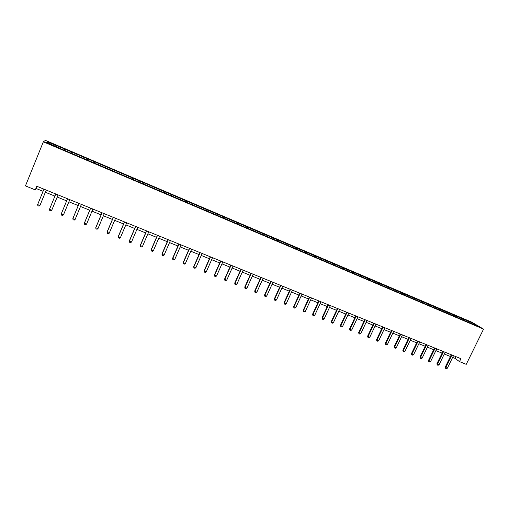 <?xml version="1.0" encoding="UTF-8"?>
<svg xmlns="http://www.w3.org/2000/svg" width="509" height="509" viewBox="0 0 509 509"><rect width="100%" height="100%" fill="white"/><g stroke="black" fill="none" stroke-linecap="round" stroke-linejoin="round"><path stroke-width="0.76" d="M471.798 322.178L45.441 140.369L43.348 141.82L483.55 329.119L471.798 322.178M59.451 148.202L470.469 323.158L478.282 326.294L473.472 323.45L472.956 324.023M59.528 148.004L46.523 142.463L47.343 141.852L60.291 147.146L59.795 148.348M473.472 323.45L60.291 147.146M452.641 357.401L454.963 358.349L459.5 361.613L460.931 358.68L36.794 186.256L35.312 189.889L36.292 188.565L43.068 191.314M64.63 149.22L64.287 150.028M71.775 152.267L71.355 153.273M76.223 154.163L75.886 154.965M83.298 157.179L82.973 157.981M87.701 159.056L87.3 160.055M94.719 162.04L94.4 162.848M99.077 163.898L98.689 164.903M106.025 166.863L105.726 167.671M110.345 168.702L109.976 169.707M117.229 171.635L116.936 172.443M121.511 173.461L121.155 174.466M128.332 176.368L128.052 177.177M132.575 178.175L132.232 179.181M139.332 181.058L139.065 181.866M143.538 182.846L143.207 183.857M150.231 185.702L149.977 186.51M154.399 187.477L154.087 188.483M161.035 190.302L160.787 191.117M165.164 192.065L164.859 193.07M171.737 194.864L171.501 195.679M175.828 196.608L175.541 197.619M182.343 199.382L182.12 200.196M186.402 201.112L186.122 202.124M192.86 203.867L192.644 204.675M196.875 205.579L196.614 206.59M203.276 208.302L203.072 209.116M207.258 210.001L207.01 211.012M213.602 212.705L213.405 213.519M217.547 214.384L217.311 215.396M223.839 217.063L223.648 217.877M227.746 218.736L227.523 219.748M233.981 221.39L233.803 222.204M237.856 223.044L237.646 224.055M244.034 225.672L243.868 226.486M247.883 227.313L247.679 228.325M254.004 229.922L253.851 230.736M257.815 231.544L257.624 232.556M263.885 234.134L263.738 234.948M267.664 235.743L267.486 236.755M273.683 238.307L273.543 239.122M277.424 239.904L277.259 240.916M283.392 242.449L283.265 243.257M287.108 244.027L286.949 245.039M293.025 246.547L292.904 247.361M296.702 248.118L296.556 249.13M302.569 250.619L302.454 251.433M306.221 252.171L306.081 253.183M312.036 254.653L311.928 255.467M315.65 256.192L315.535 257.16M321.421 258.648L321.325 259.463M325.009 260.182L324.901 261.104M330.723 262.619L330.64 263.427M334.279 264.133L334.19 265.017M339.948 266.551L339.872 267.365M343.48 268.052L343.403 268.905M349.104 270.451L349.034 271.259M352.603 271.94L352.533 272.76M358.177 274.313L358.113 275.127M361.644 275.795L361.587 276.61M367.174 278.149L367.123 278.964M370.616 279.619L370.565 280.427M376.1 281.954L376.056 282.769M379.517 283.405L379.466 284.219M384.95 285.727L384.912 286.535M388.335 287.165L388.297 287.979M393.731 289.468L393.699 290.276M397.09 290.9L397.058 291.708M402.441 293.178L402.415 293.992M405.768 294.596L405.743 295.411M411.075 296.855L411.056 297.67M414.377 298.268L414.364 299.076M419.645 300.507L419.632 301.322M422.922 301.907L422.909 302.715M428.139 304.127L428.139 304.942M431.39 305.515L431.39 306.329M436.569 307.722L436.569 308.53M439.795 309.097L439.801 309.905M444.936 311.285L444.942 312.093M448.13 312.647L448.143 313.461M453.226 314.823L453.245 315.631M456.401 316.172L456.42 316.986M461.459 318.329L461.478 319.137M464.609 319.671L464.628 320.479M35.312 189.889L25.45 185.893L43.348 141.82M459.5 361.613L466.244 364.342L483.55 329.119M45.384 192.249L54.915 196.118M57.186 197.04L66.641 200.87M68.893 201.787L78.24 205.579M80.498 206.489L89.737 210.236M91.989 211.152L101.126 214.855M103.378 215.771L112.406 219.43M114.659 220.346L123.579 223.96M125.831 224.876L134.656 228.452M136.908 229.368L145.625 232.899M147.877 233.816L156.498 237.309M158.751 238.225L167.27 241.68M169.522 242.589L177.946 246.006M180.199 246.922L188.527 250.301M190.78 251.211L199.013 254.551M201.259 255.461L209.403 258.763M211.649 259.679L219.703 262.943M221.949 263.853L229.909 267.079M232.155 267.995L240.025 271.182M242.271 272.092L250.059 275.254M252.305 276.164L259.997 279.282M262.243 280.192L269.859 283.278M272.099 284.187L279.626 287.241M281.865 288.151L289.316 291.173M291.555 292.077L298.917 295.067M301.156 295.971L308.441 298.929M310.675 299.833L317.877 302.753M320.11 303.663L327.242 306.552M329.469 307.455L336.519 310.312M338.752 311.222L345.726 314.047M347.952 314.95L354.849 317.75M357.076 318.653L363.903 321.421M366.13 322.324L372.881 325.06M375.101 325.957L381.782 328.668M384.002 329.571L390.607 332.25M392.827 333.147L399.368 335.8M401.582 336.697L408.053 339.325M410.267 340.222L416.667 342.818M418.875 343.715L425.212 346.279M427.42 347.176L433.687 349.715M435.895 350.612L442.092 353.125M444.3 354.022L450.433 356.51M47.343 141.852L47.776 142.997M60.145 147.311L59.706 148.31M455.816 356.599L454.963 358.349M37.17 186.409L36.292 188.565M463.495 319.009L463.095 319.824M455.307 315.516L454.912 316.337M447.061 312.004L446.66 312.825M438.745 308.46L438.344 309.287M430.359 304.885L429.959 305.718M421.91 301.283L421.509 302.123M413.397 297.65L412.996 298.497M404.808 293.992L404.407 294.838M396.148 290.302L395.748 291.154M387.425 286.586L387.025 287.439M378.626 282.832L378.219 283.691M369.75 279.053L369.349 279.912M360.805 275.242L360.404 276.101M351.789 271.392L351.382 272.264M342.691 267.518L342.29 268.389M333.522 263.611L333.115 264.483M324.271 259.666L323.87 260.544M314.944 255.69L314.543 256.574M305.54 251.681L305.133 252.572M296.053 247.635L295.646 248.532M286.484 243.563L286.064 244.485M276.839 239.446L276.393 240.426M267.104 235.298L266.633 236.341M257.287 231.111L256.797 232.206M247.38 226.893L246.89 227.987M237.391 222.637L236.901 223.737M227.313 218.336L226.823 219.449M217.146 214.003L216.656 215.122M206.889 209.632L206.399 210.751M196.544 205.222L196.048 206.349M186.097 200.769L185.607 201.901M175.567 196.283L175.077 197.422M164.935 191.753L164.445 192.892M154.208 187.178L153.718 188.33M143.385 182.566L142.895 183.724M132.461 177.908L131.971 179.073M121.435 173.206L120.945 174.377M110.313 168.466L109.817 169.643M99.083 163.682L98.587 164.865M87.745 158.853L87.255 160.036M71.877 152.083L71.387 153.285M453.494 355.657L447.366 368.198L446.374 368.631L445.579 368.306L445.763 367.562L445.235 367.154L451.286 354.76M447.366 368.198L445.763 367.562L451.897 355.008M445.579 368.306L445.235 367.154M445.152 352.266L439.019 364.87L438.033 365.297L437.225 364.978L437.409 364.221L436.894 363.827L442.951 351.369M439.019 364.87L437.409 364.221L443.543 351.611M437.225 364.978L436.894 363.827M436.747 348.85L430.608 361.511L429.621 361.944L428.807 361.619L428.985 360.862L428.476 360.461L434.54 347.952M430.608 361.511L428.985 360.862L435.125 348.188M428.807 361.619L428.476 360.461M428.279 345.407L422.126 358.12L421.14 358.559L420.319 358.234L420.491 357.471L419.995 357.076L426.065 344.51M422.126 358.12L420.491 357.471L426.637 344.739M420.319 358.234L419.995 357.076M419.734 341.933L413.582 354.709L412.595 355.155L411.768 354.824L411.927 354.048L411.444 353.66L417.52 341.036M413.582 354.709L411.927 354.048L418.086 341.265M411.768 354.824L411.444 353.66M411.126 338.434L404.96 351.267L403.974 351.713L403.147 351.382L403.293 350.606L402.823 350.217L408.912 337.531M404.96 351.267L403.293 350.606L409.459 337.753M403.147 351.382L402.823 350.217M402.441 334.903L396.276 347.8L395.289 348.251L394.45 347.914L394.596 347.125L394.131 346.744L400.227 333.999M396.276 347.8L394.596 347.125L400.761 334.222M394.45 347.914L394.131 346.744M393.686 331.346L387.514 344.3L386.528 344.752L385.682 344.415L385.822 343.626L385.37 343.244L391.472 330.443M387.514 344.3L385.822 343.626L392 330.659M385.682 344.415L385.37 343.244M384.861 327.758L378.683 340.776L377.697 341.234L376.845 340.89L376.972 340.095L376.539 339.719L382.641 326.854M378.683 340.776L376.972 340.095L383.156 327.064M376.845 340.89L376.539 339.719M375.966 324.138L369.776 337.219L368.796 337.677L367.937 337.333L367.632 336.163L373.74 323.234M369.776 337.219L368.052 336.532L374.242 323.438M367.937 337.333L367.632 336.163M366.989 320.492L360.798 333.63L359.818 334.095L358.947 333.751L358.648 332.574L364.768 319.588M360.798 333.63L359.061 332.937L365.258 319.786M358.947 333.751L358.648 332.574M357.942 316.814L351.744 330.017L350.765 330.487L349.887 330.137L349.594 328.954L355.715 315.904M351.744 330.017L349.995 329.317L356.192 316.102M349.887 330.137L349.594 328.954M348.818 313.105L342.614 326.371L341.634 326.848L340.75 326.492L340.464 325.308L346.591 312.195M342.614 326.371L340.845 325.665L347.055 312.386M340.75 326.492L340.464 325.308M339.618 309.364L333.401 322.693L332.428 323.17L331.537 322.821L331.251 321.631L337.384 308.454M333.401 322.693L331.626 321.981L337.836 308.639M331.537 322.821L331.251 321.631M330.341 305.591L324.118 318.984L323.145 319.467L322.248 319.111L321.968 317.921L328.108 304.681M324.118 318.984L322.324 318.271L328.547 304.859M322.248 319.111L321.968 317.921M320.982 301.786L314.753 315.249L313.786 315.733L312.876 315.376L312.602 314.18L318.749 300.876M314.753 315.249L312.946 314.524L319.168 301.048M312.876 315.376L312.602 314.18M311.54 297.95L305.311 311.476L304.344 311.966L303.428 311.603L303.154 310.407L309.307 297.04M305.311 311.476L303.485 310.744L309.72 297.205M303.428 311.603L303.154 310.407M302.022 294.081L295.786 307.671L294.819 308.168L293.897 307.799L293.629 306.603L299.788 293.171M295.786 307.671L293.947 306.94L300.183 293.33M293.897 307.799L293.629 306.603M292.421 290.175L286.179 303.835L285.212 304.337L284.283 303.968L284.022 302.766L290.181 289.265M286.179 303.835L284.321 303.097L290.563 289.424M284.283 303.968L284.022 302.766M282.737 286.236L276.489 299.966L275.528 300.475L274.593 300.1L274.332 298.898L280.497 285.326M276.489 299.966L274.618 299.222L280.866 285.479M274.593 300.1L274.332 298.898M272.97 282.266L266.716 296.066L265.755 296.575L264.807 296.2L264.553 294.991L270.724 281.356M266.716 296.066L264.826 295.309L271.081 281.502M264.807 296.2L264.553 294.991M263.115 278.264L256.86 292.128L255.9 292.643L254.945 292.261L254.697 291.053L260.869 277.348M256.86 292.128L254.952 291.364L261.212 277.488M254.945 292.261L254.697 291.053M253.177 274.224L246.916 288.158L245.955 288.673L244.994 288.291L244.746 287.082L250.931 273.308M246.916 288.158L244.994 287.388L251.255 273.441M244.994 288.291L244.746 287.082M243.149 270.145L236.882 284.149L235.922 284.677L234.954 284.289L234.713 283.074L240.903 269.229M236.882 284.149L234.942 283.379L241.209 269.356M234.954 284.289L234.713 283.074M233.033 266.029L226.759 280.109L225.805 280.637L224.825 280.249L224.596 279.034L230.781 265.119M226.759 280.109L224.806 279.326L231.073 265.234M224.825 280.249L224.596 279.034M222.821 261.88L216.548 276.031L215.6 276.565L214.613 276.171L214.384 274.949L220.575 260.971M216.548 276.031L214.575 275.242L220.849 261.079M214.613 276.171L214.384 274.949M212.527 257.694L206.247 271.921L205.299 272.455L204.3 272.06L204.077 270.839L210.274 256.784M206.247 271.921L204.255 271.125L210.535 256.886M204.3 272.06L204.077 270.839M202.137 253.469L195.857 267.766L194.909 268.313L193.904 267.912L193.687 266.684L199.884 252.559M195.857 267.766L193.846 266.964L200.126 252.655M193.904 267.912L193.687 266.684M191.651 249.213L185.365 263.579L184.423 264.126L183.405 263.726L183.195 262.498L189.399 248.297M185.365 263.579L183.342 262.771L189.628 248.386M183.405 263.726L183.195 262.498M181.077 244.912L174.784 259.355L173.843 259.908L172.818 259.501L172.615 258.267L178.824 243.996M174.784 259.355L172.742 258.54L179.028 244.078M172.818 259.501L172.615 258.267M170.4 240.572L164.108 255.092L163.166 255.652L162.136 255.238L161.932 254.004L168.148 239.656M164.108 255.092L162.04 254.265L168.333 239.733M162.136 255.238L161.932 254.004M159.629 236.189L153.33 250.791L152.395 251.351L151.351 250.937L151.16 249.703L157.376 235.273M153.33 250.791L151.249 249.957L157.542 235.343M151.351 250.937L151.16 249.703M148.755 231.773L142.456 246.445L141.521 247.018L140.471 246.598L140.287 245.357L146.503 230.857M142.456 246.445L140.357 245.605L146.656 230.914M140.471 246.598L140.287 245.357M137.786 227.313L131.487 242.068L130.552 242.64L129.49 242.214L129.311 240.973L135.534 226.397M131.487 242.068L129.362 241.215L135.661 226.448M129.49 242.214L129.311 240.973M126.709 222.808L120.41 237.639L119.481 238.225L118.412 237.798L118.234 236.551L124.457 221.892M120.41 237.639L118.266 236.787L124.571 221.937M115.537 218.266L109.231 233.179L108.302 233.765L107.227 233.332L107.055 232.085L113.284 217.349M109.231 233.179L107.068 232.314L113.373 217.388M104.256 213.678L97.951 228.675L97.028 229.266L95.934 228.834L95.775 227.58L102.004 212.762M97.951 228.675L95.768 227.803L102.074 212.794M92.873 209.053L86.562 224.125L85.639 224.723L84.539 224.284L84.386 223.031L90.615 208.136M86.562 224.125L84.36 223.247L90.666 208.156M81.376 204.376L75.065 219.538L74.149 220.142L73.041 219.697L72.895 218.437L79.124 203.46M75.065 219.538L72.844 218.647L79.156 203.473M69.778 199.662L63.466 214.9L62.55 215.511L61.43 215.065L61.29 213.805L67.519 198.745M63.466 214.9L61.22 214.009L67.532 198.752M49.481 209.32L51.746 210.223L58.071 194.902L51.746 210.223L50.843 210.841L49.71 210.389L49.481 209.32L55.799 193.98M46.236 190.092L39.925 205.502L39.015 206.126L37.876 205.668L37.634 204.593L43.952 189.163M37.634 204.593L39.925 205.502L46.268 190.105"/></g></svg>
